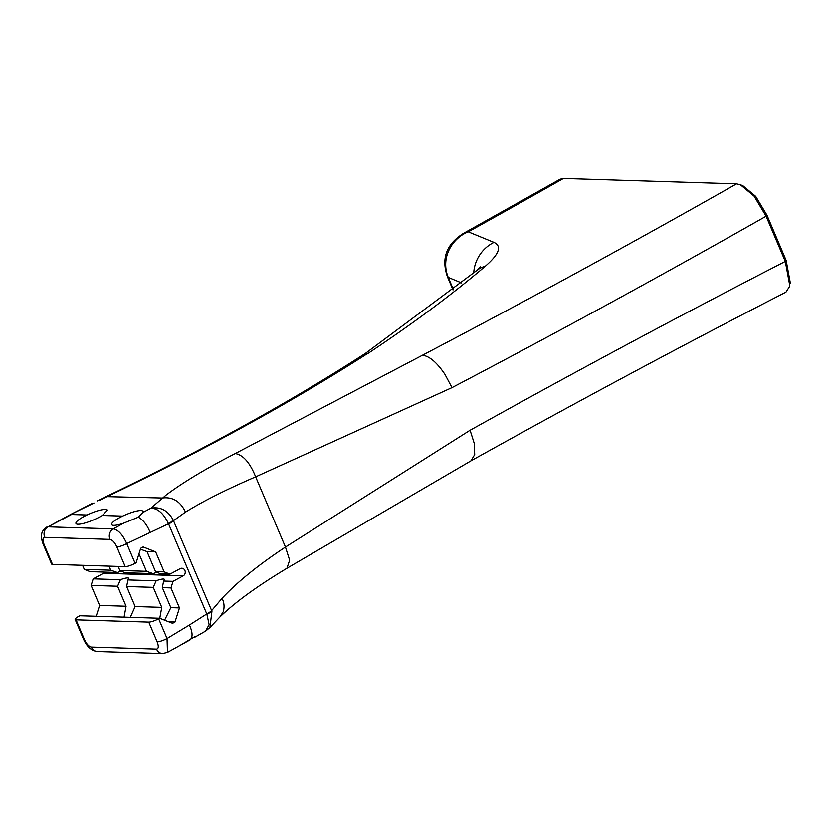 <?xml version="1.0" encoding="UTF-8"?>
<svg xmlns="http://www.w3.org/2000/svg" width="832" height="832" viewBox="0 0 832 832"><rect width="100%" height="100%" fill="white"/><g stroke="black" fill="none" stroke-linecap="round" stroke-linejoin="round"><path stroke-width="1.25" d="M125.216 566.634L52.51 564.356L44.127 544.627C42.453 540.145 42.65 537.722 44.72 537.347L109.97 539.386C112.424 539.895 114.712 542.402 116.844 546.894L125.216 566.634A7.862 1.643 157 0 0 135.117 563.316L136.126 562.775L140.722 548.236L143.125 546.936L155.657 551.845L147.035 551.585L155.532 571.594L160.576 573.851L169.988 574.142L180.284 568.578A3.994 3.557 -88.2 0 1 183.331 575.765L173.046 581.339L163.623 581.038A10.026 2.09 -23 0 0 164.518 579.488A10.026 2.09 -23 0 0 163.363 579.041A10.026 2.09 -23 0 0 156.135 580.809L127.941 579.925A10.026 2.09 -23 0 0 128.835 578.375A10.026 2.09 -23 0 0 127.681 577.928A10.026 2.09 -23 0 0 120.453 579.696L93.194 578.843L91.114 585.406L117.582 586.227L120.453 579.696M93.194 578.843L103.49 573.269A3.994 3.557 91.8 0 0 104.77 572.104M163.623 581.038L162.344 587.631L170.966 587.902L173.046 581.339M170.966 587.902L179.462 607.911L174.99 622.014L172.588 623.314L159.671 618.249L79.82 615.753L78.811 616.294A7.862 1.643 -23 0 0 75.15 619.476A7.862 1.643 -23 0 0 76.055 619.83L148.762 622.107A7.862 1.643 -23 0 0 158.662 618.79L159.671 618.249M155.657 551.845L164.154 571.865L155.532 571.594M169.988 574.142L164.154 571.865M84.313 569.369L90.147 571.646L117.406 572.499L110.77 570.19L84.313 569.369L82.576 565.292M117.406 572.499A10.026 2.09 157 0 1 121.545 571.178M110.77 570.19L109.044 566.124M118.123 566.405L119.85 570.471L124.883 572.738L153.088 573.622A10.026 2.09 157 0 1 157.238 572.291M127.941 579.925L126.651 586.518L135.148 606.528L161.762 607.36L159.765 618.29M130.281 617.334L135.148 606.528M96.169 616.262L99.611 605.415L126.079 606.237L124.072 617.136M126.079 606.237L117.582 586.227M153.088 573.622L146.463 571.303L119.85 570.471M146.463 571.303L138.996 553.717M147.035 551.585L140.431 549.151M126.651 586.518L153.265 587.35L156.135 580.809M162.344 587.631L170.83 607.641L179.462 607.911M164.601 620.183L170.83 607.641M161.762 607.36L153.265 587.35M99.611 605.415L91.114 585.406M116.844 546.894A7.862 1.643 -23 0 0 126.745 543.587L168.511 523.765A11.794 2.766 -26.4 0 0 173.181 519.979C167.877 510.442 160.451 506.511 150.883 508.196C157.768 508.269 163.644 513.458 168.511 523.765L206.794 613.943A11.794 2.465 -23 0 0 211.65 610.605L173.482 520.676A11.794 2.465 157 0 1 168.626 524.025M179.754 645.59L194.542 636.823M148.762 622.107L157.144 641.836A7.862 1.643 -23 0 0 167.045 638.529L167.482 652.382L189.977 639.933C192.92 637.374 192.733 632.403 189.426 625.009L167.045 638.529L158.662 618.79M143.073 512.387L138.382 517.192L123.427 523.255A17.202 3.598 157 0 1 111.634 524.586A17.202 3.598 157 0 1 122.668 516.09C130.666 512.429 136.895 510.557 141.357 510.453L143.333 511.202L143.073 512.387L150.883 508.196L166.171 494.988C183.238 482.217 206.274 468.395 235.269 453.534C243.194 454.969 249.995 462.738 255.653 476.84L285.459 547.05L289.65 560.186L286.926 568.287C257.275 586.123 234.946 602.358 219.908 616.99L209.924 627.526L211.942 611.302A11.794 2.153 160.4 0 1 206.898 614.203L209.134 624.676L205.577 631.093M168.782 621.816L174.99 622.014M157.144 641.836C158.818 646.318 158.621 648.742 156.551 649.116A7.862 7.01 91.8 0 0 162.625 653.557L167.461 652.392M97.386 651.518L162.635 653.557A7.862 7.01 91.8 0 0 162.885 653.557M156.551 649.116L91.302 647.078A7.862 7.01 91.8 0 0 97.365 651.518C91.572 650.926 86.965 646.828 83.533 639.215L75.15 619.476M91.302 647.078C88.847 646.558 86.559 644.062 84.427 639.569A7.862 1.643 157 0 1 83.522 639.215M211.942 611.302L211.65 610.605L222.082 598.291C237.328 581.974 258.45 564.897 285.459 547.05L470.09 430.248L474.25 443.394L474.698 454.636L470.943 460.866C575.182 402.782 680.191 346.528 785.97 292.115M93.995 503.006L70.023 514.779L92.477 503.277M44.72 537.347A7.862 7.01 -88.2 0 1 48.048 526.843L70.023 514.779M102.263 515.455A17.202 3.598 157 0 1 85.873 522.746A17.202 3.598 157 0 1 75.951 523.474A17.202 3.598 157 0 1 86.986 514.977C94.973 511.316 101.202 509.434 105.664 509.34L107.65 510.089L102.263 515.455L122.668 516.09M766.095 216.174L754.062 196.102L740.345 184.725L742.872 185.723L755.695 196.362L766.927 215.114L766.116 216.216A12549.618 11181.789 -88.2 0 1 452.005 387.629L255.653 476.84C226.429 489.445 203.039 501.197 185.505 512.117L173.482 520.676L173.181 519.979M52.51 564.356A7.862 1.643 157 0 1 51.594 564.002L43.222 544.274A7.862 1.643 157 0 1 43.191 544.17M109.97 539.386A7.862 7.01 -88.2 0 1 113.298 528.882L48.048 526.843L71.49 514.498L86.986 514.977M135.117 563.316L126.745 543.587C122.73 534.706 118.248 529.807 113.298 528.882L123.427 523.255M44.127 544.627A7.862 1.643 157 0 1 43.222 544.274C41.59 540.062 41.08 536.619 41.704 533.915C41.995 531.617 43.638 529.36 46.634 527.134M447.45 276.786L447.387 276.64C442.77 262.995 442.468 246.854 463.164 233.553L468.27 231.826L493.979 242.382C502.143 246.147 499.252 254.103 485.295 266.24C452.057 294.518 412.901 323.627 367.817 353.558L367.536 353.558C293.8 400.733 209.258 447.335 113.901 493.345L99.008 500.542M740.345 184.725L736.528 183.851L563.451 178.443L560.04 179.234L463.164 233.542M235.269 453.534L422.417 355.264A12514.226 11150.256 91.8 0 0 736.528 183.851M367.536 353.558L363.574 354.567C289.567 402.251 203.767 449.592 106.174 496.579L162.261 497.994C172.609 496.631 180.357 501.332 185.505 512.117M766.927 215.114L786.146 260.406L785.325 261.466L789.859 286.01L785.97 292.105M452.005 387.629L444.974 374.421C436.894 362.419 429.374 356.034 422.417 355.264M563.451 178.443A12514.226 11150.256 -88.2 0 1 468.27 231.826C452.993 237.682 440.014 256.994 448.23 277.399L448.271 277.503A23.598 4.93 157 0 1 447.429 276.786A23.598 4.93 157 0 1 447.366 276.609M790.4 283.358L786.146 260.406M766.948 215.155L766.116 216.216L785.325 261.466M470.09 430.248L470.101 430.269A12549.618 11181.789 91.8 0 1 785.304 261.425L786.136 260.364M474.25 443.394L474.708 454.594L471.016 460.824L286.957 568.266M183.331 575.765L103.49 573.269M206.794 613.943L189.426 625.009M84.427 639.569L76.055 619.83M138.393 517.192C143.333 520.073 147.233 525.127 150.103 532.366M461.708 282.963L448.23 277.399A23.598 5.148 157.1 0 1 447.377 276.65A23.598 5.148 157.1 0 1 447.304 276.453M493.979 242.382A35.391 33.873 112.4 0 0 473.699 273.031M485.295 266.24A35.391 28.558 -130.3 0 0 476.018 271.055A35.391 28.558 -130.3 0 0 475.53 271.492M448.271 277.503L453.419 289.64M219.908 616.99L223.184 611.853C224.609 607.214 224.245 602.69 222.082 598.291M194.314 637.51L205.774 630.978L209.903 627.546M106.174 496.579L97.354 500.874M364.51 354.078L476.029 271.066L480.376 266.874M447.429 276.775L453.024 289.962"/></g></svg>
